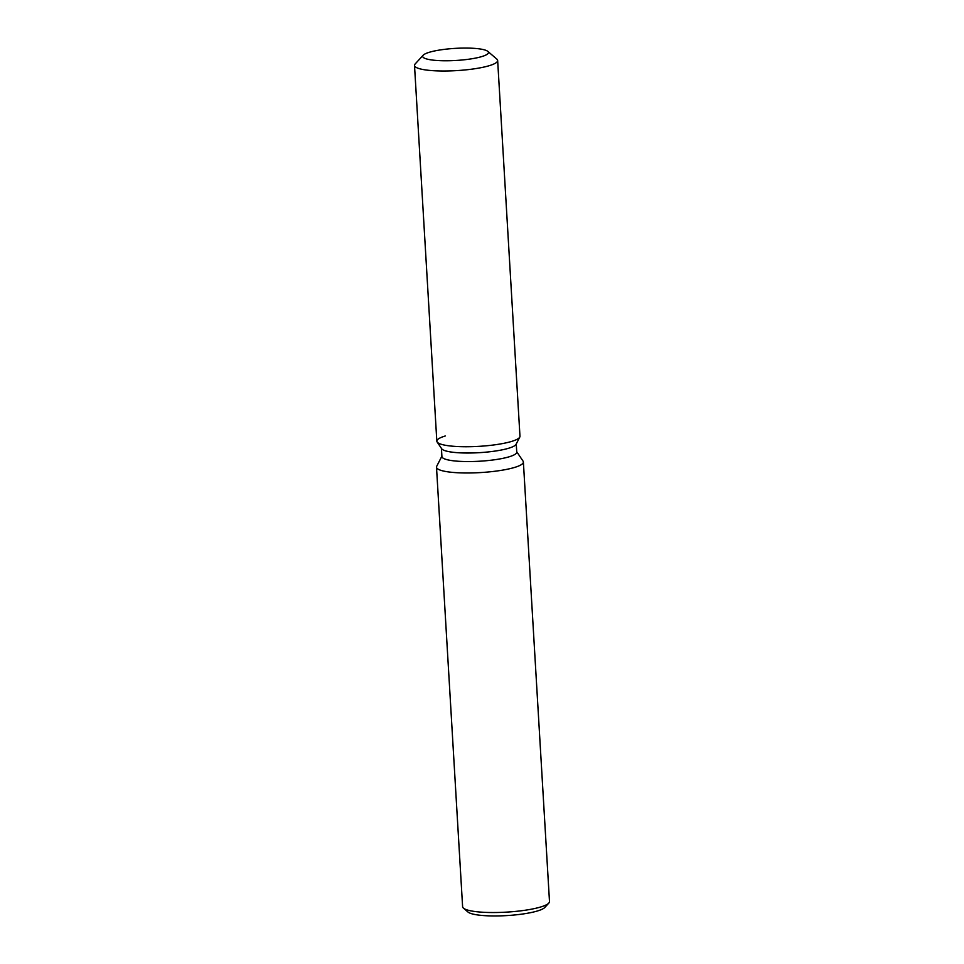 <?xml version="1.0" encoding="UTF-8"?>
<svg xmlns="http://www.w3.org/2000/svg" width="964" height="964" viewBox="0 0 964 964"><rect width="100%" height="100%" fill="white"/><g stroke="black" fill="none" stroke-linecap="round" stroke-linejoin="round"><path stroke-width="1.45" d="M467.215 59.431A32.945 6.061 -3.4 0 0 488.459 52.478A32.945 6.061 -3.4 0 0 443.934 49.417A32.945 6.061 -3.4 0 0 422.69 56.382A32.945 6.061 -3.4 0 0 467.215 59.431A32.945 6.061 -3.4 0 0 488.459 52.478A32.945 6.061 -3.4 0 0 487.808 51.369A32.945 6.061 -3.4 0 0 443.934 49.417A32.945 6.061 -3.4 0 0 423.196 55.213A32.945 6.061 -3.4 0 0 422.69 56.382A32.945 6.061 -3.4 0 0 467.215 59.431M445.235 435.993A41.645 7.664 -3.4 0 0 437.126 441.994L441.669 448.742A37.476 6.893 -3.4 0 0 492.062 451.489A37.476 6.893 -3.4 0 0 516.065 444.32L519.777 437.09A41.645 7.664 -3.4 0 0 519.97 436.246L497.653 60.491A41.645 7.664 -3.4 0 0 496.834 59.105L487.808 51.369M493.11 445.043A41.645 7.664 -3.4 0 0 519.777 437.09A41.645 7.664 -3.4 0 1 493.11 445.043A41.645 7.664 -3.4 0 1 437.126 441.994A41.645 7.664 -3.4 0 0 493.11 445.043M441.428 448.393L441.91 456.55A37.476 6.893 -3.4 0 0 492.568 460.033A37.476 6.893 -3.4 0 0 516.74 452.104L516.258 443.946M441.898 456.177L436.704 466.287A43.513 8.001 -3.4 0 0 436.499 467.166A43.513 8.001 -3.4 0 0 495.315 471.203A43.513 8.001 -3.4 0 0 523.38 462.009A43.513 8.001 -3.4 0 0 523.078 461.166L516.728 451.73M436.499 467.166L462.612 906.714A43.513 8.001 -3.4 0 0 463.467 908.16A43.513 8.001 -3.4 0 0 521.428 910.751A43.513 8.001 -3.4 0 0 548.817 903.087A43.513 8.001 -3.4 0 0 549.492 901.545L523.38 462.009M463.467 908.16L467.986 912.028A39.163 7.206 -3.4 0 0 520.138 914.354A39.163 7.206 -3.4 0 0 544.793 907.461L548.817 903.087M423.196 55.213L415.159 63.961A41.645 7.664 -3.4 0 0 414.508 65.431A41.645 7.664 -3.4 0 0 470.793 69.3A41.645 7.664 -3.4 0 0 497.653 60.491M414.508 65.431L436.825 441.187A41.645 7.664 -3.4 0 0 437.126 441.994L441.669 448.742M516.065 444.32L519.777 437.09"/></g></svg>
